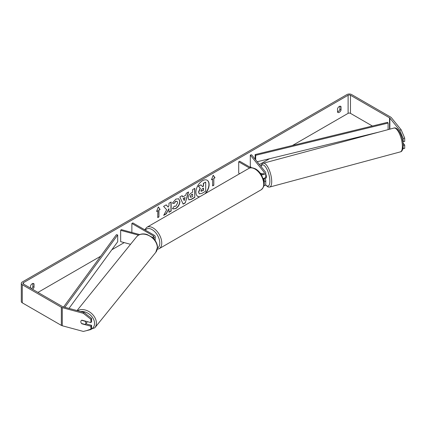 <?xml version="1.0" encoding="UTF-8"?>
<svg xmlns="http://www.w3.org/2000/svg" width="426" height="426" viewBox="0 0 426 426"><rect width="100%" height="100%" fill="white"/><g stroke="black" fill="none" stroke-linecap="round" stroke-linejoin="round"><path stroke-width="0.64" d="M262.043 173.494L261.894 173.531A2.774 0.959 74.9 0 0 261.697 173.813A2.774 0.959 74.9 0 1 262.011 173.478A2.774 0.959 74.9 0 1 262.027 173.473L262.373 173.899M264.003 181.939A3.328 1.922 0 0 0 265.76 180.246A3.328 1.922 0 0 0 265.451 179.437L264.674 178.478M265.76 180.246L265.76 184.096A3.328 1.922 180 0 1 263.87 185.827M263.854 181.007A1.938 1.118 0 0 0 264.376 180.246A1.938 1.118 0 0 0 264.195 179.772L263.161 178.499A3.328 1.922 180 0 0 265.76 176.625L265.76 172.775A3.328 1.922 180 0 1 261.245 174.569M265.76 172.775A3.328 1.922 180 0 0 265.451 171.966L251.558 154.766L250.302 155.107L264.195 172.301A1.938 1.118 180 0 1 264.376 172.775A1.938 1.118 180 0 1 263.177 173.813A1.938 1.118 180 0 1 261.063 173.568L260.195 173.068M239.705 173.691L238.709 173.116L238.709 161.795L239.694 161.23L250.989 167.753M249.577 168.073L238.709 161.795M250.302 155.107L250.302 166.422L251.361 167.732M153.339 238.336A3.328 1.922 0 0 0 155.192 236.616A3.328 1.922 0 0 0 154.217 235.253L132.848 222.92L131.863 223.485L131.863 232.468M152.604 237.649A1.938 1.118 0 0 0 153.802 236.616A1.938 1.118 0 0 0 153.232 235.823L131.863 223.485M138.541 235.147L120.67 230.338L121.256 229.609L139.691 234.572M155.186 240.541A3.328 1.922 0 0 0 155.192 240.461L155.192 236.616M120.67 230.338L120.67 241.654L130.542 244.311M87.144 321.593A2.774 2.05 38.9 0 1 86.792 322.525L85.504 324.122A2.774 2.05 38.9 0 1 85.141 324.447L81.552 323.483A2.774 2.05 38.9 0 1 80.834 321.705A2.774 2.05 38.9 0 1 81.19 320.64A2.774 2.05 38.9 0 1 81.552 320.315L85.141 321.279A2.774 2.05 38.9 0 1 85.86 323.057A2.774 2.05 38.9 0 1 85.504 324.122M205.518 193.425A9.351 5.4 120 0 0 207.196 180.251A9.351 5.4 120 0 0 202.52 180.715A9.351 5.4 120 0 0 196.413 188.958A9.351 5.4 120 0 0 197.845 196.45A9.351 5.4 120 0 0 199.528 196.887M204.901 193.782A9.351 5.4 120 0 0 207.1 180.198M339.873 106.212L339.873 109.36A2.774 1.603 -60 0 1 338.106 111.655A2.774 1.603 -60 0 1 337.52 111.889M339.282 112.336A2.774 1.603 -60 0 1 337.898 112.469A2.774 1.603 -60 0 1 337.52 112.075L337.52 108.742A2.774 1.603 -60 0 1 340.672 106.314A2.774 1.603 -60 0 1 341.05 106.708L341.05 110.041A2.774 1.603 -60 0 1 339.282 112.336M166.662 209.762L163.69 215.37L166.268 213.879L168.968 208.649L168.968 212.324L171.145 211.067L171.145 202.015L168.968 203.266L168.968 205.609L168.174 207.089L166.204 204.863L163.595 206.37L166.662 209.762M182.738 196.924L185.779 195.172L186.332 193.244L188.574 191.95L185.257 202.925L183.175 204.129L179.857 196.982L182.174 195.646L182.738 196.924L182.056 195.71M372.399 126.021L350.46 113.353A1.661 0.959 0 0 0 348.106 113.353L292.444 145.49M269.498 158.738L259.45 164.537M124.222 242.612L111.862 249.748M100.68 256.202L37.957 292.417M399.679 130.228L401.185 129.823L404.7 138.099L403.193 138.503L399.679 130.228L389.859 118.071A1.661 0.959 0 0 0 389.524 117.8L350.46 95.243A1.661 0.959 0 0 0 348.106 95.243L23.451 282.683A1.661 0.959 0 0 0 22.961 283.359A1.661 0.959 0 0 0 23.451 284.041L62.516 306.592A1.661 0.959 0 0 0 62.989 306.784L84.05 312.455L91.59 318.408L91.59 321.731L90.887 322.599L81.84 320.166A2.774 2.05 38.9 0 0 81.19 320.64A2.774 2.05 38.9 0 0 81.84 323.787L90.887 326.22L90.887 329.543L91.59 328.675L91.59 325.352L90.887 326.22M32.632 289.339A2.774 1.603 120 0 0 34.037 287.289L34.037 283.961A2.774 1.603 120 0 0 33.659 283.562A2.774 1.603 120 0 0 30.507 285.995L30.507 288.114M156.566 211.488L158.334 206.94L160.096 209.448L158.919 210.13L158.919 216.919L157.742 217.601L157.742 210.806L156.566 211.488M213.815 178.435L214.992 177.759L213.224 175.246L211.461 179.793L212.638 179.117L212.638 185.906L213.815 185.225L213.815 178.435L213.815 185.225M188.18 198.047L188.18 198.026C188.329 195.784 189.453 194.048 191.551 192.818L192.627 192.195L192.627 189.607L194.799 188.356L194.799 197.408L191.439 199.352L188.899 199.805L188.18 198.047M174.101 206.189L175.81 206.264L177.685 202.792L177.078 201.29L175.81 201.423L174.042 203.548L172.408 203.143L175.879 199.096L178.76 198.782L179.926 201.471C179.735 204.469 178.356 206.834 175.789 208.564L172.908 208.948L172.461 208.596L174.261 206.317M401.185 129.823L391.366 117.667A3.328 1.922 0 0 0 390.701 117.118L351.636 94.561A3.328 1.922 0 0 0 346.929 94.561L22.274 282.001A3.328 1.922 0 0 0 21.3 283.359A3.328 1.922 0 0 0 22.274 284.717L61.344 307.274A3.328 1.922 0 0 0 62.287 307.657L83.347 313.328L84.05 312.455M31.455 288.663A2.774 1.603 120 0 0 32.861 286.613L32.861 283.466M91.59 318.408L90.887 319.276L90.887 322.599M90.887 319.276L83.347 313.328M21.3 283.359L21.3 301.47A3.328 1.922 0 0 0 22.274 302.827L61.344 325.384A3.328 1.922 0 0 0 62.287 325.768L83.347 331.439L90.887 329.543M85.775 323.787L91.59 325.352M403.193 145.447L404.7 145.042L404.7 148.365L403.193 148.77L403.177 145.431M403.193 138.503L403.193 141.826L402.751 141.278M402.863 148.733L403.193 148.77M403.193 141.826L404.7 141.421L404.7 138.099M404.7 145.042L403.001 142.939M341.05 106.708L340.14 106.18M341.05 110.041L339.873 109.36M34.037 283.961L33.127 283.434M34.037 287.289L32.861 286.613M199.246 193.745L198.729 192.115L200.342 188.393L198.468 186.311L200.987 184.857L202.568 186.695L203.521 186.141L203.521 183.393L205.699 182.136L205.699 191.21L201.983 193.356L199.405 193.841M199.23 193.734L198.532 191.998L200.151 188.281L198.468 186.311M202.435 186.545L203.324 186.029L203.324 183.281L205.699 182.136M198.271 186.199L200.987 184.857M197.749 196.391A9.351 5.4 120 0 0 199.751 196.759M158.291 207.047L160.096 209.448M159.899 209.336L158.919 210.13M158.722 210.013L158.919 216.919M157.742 217.372L158.722 216.807M156.683 211.195L157.742 210.806M213.618 185.113L212.638 185.677M211.573 179.5L212.638 179.117M213.618 178.324L214.795 177.642L213.186 175.352M185.113 197.494L183.361 198.505L184.234 200.561L185.113 197.494L183.361 198.505M183.169 198.394L184.234 200.561M188.297 192.11L185.257 202.925M185.06 202.813L183.089 203.953M190.353 196.679L190.614 197.339L192.627 196.556L192.627 194.16L191.594 194.757L190.156 196.567L190.523 197.27M190.156 196.567L191.402 194.645L192.627 194.16M194.602 188.468L194.799 197.408M194.602 197.297L191.242 199.235L188.803 199.741M168.174 207.089L166.14 204.901M168.968 212.095L170.948 210.955L170.948 202.126M163.866 215.045L166.076 213.767L168.968 208.649M178.659 198.729L179.729 201.36C179.538 204.358 178.159 206.722 175.592 208.452L172.812 208.889M176.976 201.242L175.618 201.312L174.042 203.548M173.845 203.431L172.434 203.085M200.918 190.694L201.152 191.306L203.521 190.289L203.521 188.111L202.084 188.942L200.918 190.694M201.067 191.237L203.324 190.177L203.324 188.228M265.76 174.085A2.774 0.959 74.9 0 1 266.415 176.928A2.774 0.959 74.9 0 1 265.962 178.153L264.961 178.425A2.774 0.959 74.9 0 1 264.828 178.435M263.811 178.372A2.774 0.959 74.9 0 1 263.566 178.776L265.073 178.366A2.774 0.959 74.9 0 1 264.961 178.425M262.182 173.888L261.894 173.531M263.327 178.473L263.566 178.776M388.102 129.621L388.102 123.066L387.564 122.326L255.142 154.574L255.142 159.207M388.102 123.066L255.685 155.309L255.685 159.872M255.685 155.309L255.142 154.574M379.081 132.049L257.187 161.736M63.607 306.949L116.415 234.667L117.688 234.982L117.688 241.771L69.007 308.408M64.864 307.29L117.688 234.982M264.195 179.772L264.195 180.72M264.195 172.301L264.195 173.249M153.232 235.823L153.232 237.404M77.031 310.565L136.554 236.867A12.338 9.132 38.9 0 1 149.127 235.711A12.338 9.132 38.9 0 1 157.332 247.634A12.338 9.132 38.9 0 1 155.751 252.373L94.817 327.812A12.338 9.132 -141.1 0 0 96.404 323.068A12.338 9.132 -141.1 0 0 89.62 311.981A12.338 9.132 -141.1 0 0 77.5 310.692M80.605 311.528A10.954 8.105 38.9 0 1 94.561 323.456A10.954 8.105 38.9 0 1 91.057 329.335M348.106 95.243L348.106 113.353M23.451 282.683L23.451 284.041M62.287 307.657L62.287 325.768M350.46 95.243L350.46 113.353M389.524 117.8L389.524 129.238M389.859 118.071L389.859 129.153M22.274 284.717L22.274 302.827M61.344 307.274L61.344 325.384M402.378 146.416A12.338 4.26 -105.1 0 0 399.45 133.743A12.338 4.26 -105.1 0 0 393.959 128.045C398.076 126.394 403.289 137.816 403.177 145.692C402.985 149.606 402.048 151.667 400.371 151.874A12.338 4.26 -105.1 0 0 402.378 146.416M260.834 166.252L261.937 164.058L263.295 163.227A12.338 4.26 74.9 0 1 268.79 168.92A12.338 4.26 74.9 0 1 271.713 181.593A12.338 4.26 74.9 0 1 269.706 187.051L400.371 151.874M265.547 184.772A10.954 3.781 -105.1 0 0 269.871 181.204A10.954 3.781 -105.1 0 0 266.239 167.982A10.954 3.781 -105.1 0 0 261.047 166.513M261.154 189.799A12.338 7.125 -120 0 0 263.044 179.916A12.338 7.125 -120 0 0 254.982 169.042A12.338 7.125 -120 0 0 248.816 168.43C250.206 167.322 252.496 167.503 255.675 168.973C258.05 170.384 260.046 172.498 261.681 175.299L263.705 180.32C264.961 183.984 264.109 187.142 261.154 189.799L159.207 248.656L157.231 249.311M248.816 168.43L146.869 227.287A12.338 7.125 60 0 1 153.04 227.899A12.338 7.125 60 0 1 161.097 238.773A12.338 7.125 60 0 1 159.207 248.656M157.428 248.081A10.954 6.321 -120 0 0 159.239 239.343A10.954 6.321 -120 0 0 152.061 229.598A10.954 6.321 -120 0 0 145.378 230.157M94.817 327.812L86.43 330.661M155.751 252.373L157.46 247.293C157.577 242.793 153.664 238.171 152.103 237.234L147.071 234.502C142.662 233.224 139.158 234.012 136.554 236.867M263.295 163.227L393.959 128.045M265.419 184.948L268.119 187.009L269.706 187.051M146.869 227.287L144.67 229.747"/></g></svg>
